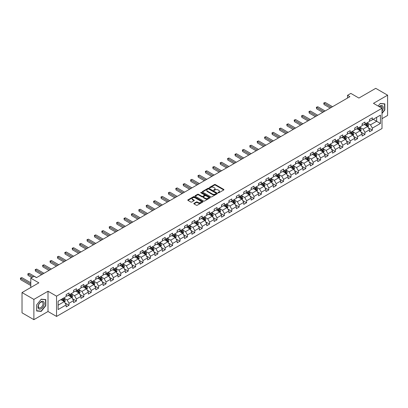 <?xml version="1.0" encoding="UTF-8"?>
<svg xmlns="http://www.w3.org/2000/svg" width="408" height="408" viewBox="0 0 408 408"><rect width="100%" height="100%" fill="white"/><g stroke="black" fill="none" stroke-linecap="round" stroke-linejoin="round"><path stroke-width="0.61" d="M218.153 192.811A0.459 0.265 0 0 0 218.805 192.811L223.752 189.955A0.658 0.383 0 0 0 223.941 189.684A0.658 0.383 0 0 0 223.752 189.414L215.368 184.579A0.658 0.383 0 0 0 214.44 184.579L209.493 187.435A0.459 0.265 0 0 0 210.145 187.808L210.783 187.44A2.106 1.214 0 0 1 213.766 187.44L214.46 187.843A2.106 1.214 0 0 1 215.077 188.705A2.106 1.214 0 0 1 214.46 189.562L213.823 189.934A0.459 0.265 0 0 0 214.475 190.306L215.113 189.939A2.106 1.214 0 0 1 218.091 189.939L218.79 190.342A2.106 1.214 0 0 1 219.407 191.204A2.106 1.214 0 0 1 218.79 192.061L218.153 192.433A0.459 0.265 0 0 0 218.153 192.811L218.153 192.433M194.004 203.337A0.658 0.383 0 0 0 193.81 203.607A0.658 0.383 0 0 0 194.004 203.878L196.355 205.234A0.658 0.383 0 0 0 197.283 205.234L202.776 202.062A0.658 0.383 0 0 0 202.97 201.792A0.658 0.383 0 0 0 202.776 201.521L194.397 196.687A0.658 0.383 0 0 0 193.469 196.687L187.971 199.859A0.658 0.383 0 0 0 187.782 200.124A0.658 0.383 0 0 0 187.971 200.394L190.811 202.036A0.658 0.383 0 0 0 191.745 202.036L194.096 200.675A0.658 0.383 0 0 0 194.29 200.41A0.658 0.383 0 0 0 194.096 200.139L192.688 199.328A1.76 1.015 0 0 1 192.173 198.609A1.76 1.015 0 0 1 193.259 197.666A1.76 1.015 0 0 1 195.177 197.89L200.695 201.073A1.76 1.015 0 0 1 201.21 201.792A1.76 1.015 0 0 1 200.124 202.73A1.76 1.015 0 0 1 198.201 202.511L197.283 201.98A0.658 0.383 0 0 0 196.355 201.98L194.004 203.337L194.004 203.878L196.355 202.526L196.355 201.98M382.005 118.677L387.6 115.444L387.6 95.181L375.743 88.337L358.907 98.058L350.844 93.401L347.524 95.319L349.896 96.686L36.485 277.634L34.114 276.262L30.794 278.18L30.794 287.487M33.879 299.401L33.879 319.663L48.011 311.503L48.011 291.241L33.879 299.401L22.022 292.556L38.857 282.836L30.794 278.18M48.011 291.241L56.549 296.167L382.005 108.273L382.005 128.535L56.549 316.435L56.549 296.167M387.6 95.181L373.468 103.341L382.005 108.273M210.829 196.875A0.658 0.383 0 0 0 211.762 196.875L217.255 193.703A0.658 0.383 0 0 0 217.449 193.433A0.658 0.383 0 0 0 217.255 193.162L208.876 188.328A0.658 0.383 0 0 0 207.942 188.328L202.45 191.5A0.658 0.383 0 0 0 202.261 191.765A0.658 0.383 0 0 0 202.45 192.035L210.829 196.875M201.032 192.907A0.459 0.265 0 0 1 201.496 192.974L210.008 197.885L204.525 201.052A0.658 0.383 0 0 1 203.592 201.052L195.213 196.217L195.213 195.677A0.658 0.383 0 0 0 195.019 195.947A0.658 0.383 0 0 0 195.213 196.217M195.213 195.677L197.564 194.32A0.658 0.383 0 0 1 198.492 194.32L201.894 196.284A0.658 0.383 0 0 0 202.822 196.284L204.382 195.381A0.658 0.383 0 0 0 204.576 195.111A0.658 0.383 0 0 0 204.382 194.846L200.843 192.8A0.459 0.265 0 0 1 201.496 192.423L210.018 197.345A0.658 0.383 0 0 1 210.207 197.615A0.658 0.383 0 0 1 210.018 197.88L210.018 197.345M33.879 319.663L22.022 312.819L22.022 292.556M65.066 302.976L69.023 305.26L69.023 303.261L73.578 300.635L73.578 302.634L76.424 300.987L76.424 298.988L80.978 296.361L80.978 298.36L83.824 296.718L83.824 294.719L88.373 292.087L88.373 294.086L91.219 292.444L91.219 290.445L95.773 287.819L95.773 289.818L98.619 288.175L98.619 286.176L103.173 283.545L103.173 285.544L106.019 283.902L106.019 281.903L110.573 279.276L110.573 281.275L113.419 279.633L113.419 277.634L117.968 275.002L117.968 277.001L120.814 275.359L120.814 273.36L125.368 270.733L125.368 272.733L128.214 271.085L128.214 269.086L132.768 266.46L132.768 268.459L135.614 266.817L135.614 264.817L140.168 262.186L140.168 264.185L143.014 262.543L143.014 260.544L147.563 257.917L147.563 259.916L150.409 258.274L150.409 256.275L154.964 253.643L154.964 255.643L157.809 254L157.809 252.001L162.364 249.375L162.364 251.374L165.209 249.727L165.209 247.733L169.764 245.101L169.764 247.1L172.609 245.458L172.609 243.459L177.159 240.827L177.159 242.826L180.005 241.184L180.005 239.185L184.559 236.558L184.559 238.558L187.405 236.915L187.405 234.916L191.959 232.285L191.959 234.284L194.805 232.642L194.805 230.642L199.359 228.016L199.359 230.015L202.205 228.373L202.205 226.374L206.754 223.742L206.754 225.741L209.6 224.099L209.6 222.1L214.154 219.473L214.154 221.473L217 219.825L217 217.826L221.554 215.2L221.554 217.199L224.4 215.557L224.4 213.557L228.954 210.926L228.954 212.925L231.8 211.283L231.8 209.284L236.349 206.657L236.349 208.656L239.195 207.014L239.195 205.015L243.749 202.383L243.749 204.382L246.595 202.74L246.595 200.741L251.149 198.115L251.149 200.114L253.995 198.466L253.995 196.472L258.55 193.841L258.55 195.84L261.395 194.198L261.395 192.199L265.945 189.567L265.945 191.566L268.79 189.924L268.79 187.925L273.345 185.298L273.345 187.298L276.19 185.655L276.19 183.656L280.745 181.024L280.745 183.024L283.591 181.381L283.591 179.382L288.145 176.756L288.145 178.755L290.991 177.113L290.991 175.114L295.54 172.482L295.54 174.481L298.386 172.839L298.386 170.84L302.94 168.213L302.94 170.213L305.786 168.565L305.786 166.566L310.34 163.94L310.34 165.939L313.186 164.296L313.186 162.297L317.74 159.666L317.74 161.665L320.586 160.023L320.586 158.024L325.135 155.397L325.135 157.396L327.981 155.754L327.981 153.755L332.535 151.123L332.535 153.122L335.381 151.48L335.381 149.481L339.935 146.855L339.935 148.854L342.781 147.206L342.781 145.212L347.335 142.581L347.335 144.58L350.181 142.938L350.181 140.939L354.731 138.307L354.731 140.306L357.576 138.664L357.576 136.665L362.131 134.038L362.131 136.037L364.976 134.395L364.976 132.396L369.531 129.764L369.531 131.764L372.377 130.121L372.377 128.122L380.44 123.466L380.44 115.143L376.645 117.336L376.645 121.278L380.44 123.466M69.023 305.26L66.178 306.903L66.178 304.904L58.114 309.56L58.114 301.237L66.178 296.58L66.178 294.581L69.023 292.939L69.023 294.938L73.578 292.306L73.578 290.307L76.424 288.665L76.424 290.664L80.978 288.038L80.978 286.039L83.824 284.396L83.824 286.396L88.373 283.764L88.373 281.765L91.219 280.123L91.219 282.122L95.773 279.495L95.773 277.496L98.619 275.854L98.619 277.853L103.173 275.221L103.173 273.222L106.019 271.58L106.019 273.579L110.573 270.948L110.573 268.954L113.419 267.306L113.419 269.305L117.968 266.679L117.968 264.68L120.814 263.038L120.814 265.037L125.368 262.405L125.368 260.406L128.214 258.764L128.214 260.763L132.768 258.137L132.768 256.137L135.614 254.495L135.614 256.494L140.168 253.863L140.168 251.864L143.014 250.221L143.014 252.221L147.563 249.594L147.563 247.595L150.409 245.947L150.409 247.947L154.964 245.32L154.964 243.321L157.809 241.679L157.809 243.678L162.364 241.046L162.364 239.047L165.209 237.405L165.209 239.404L169.764 236.778L169.764 234.779L172.609 233.136L172.609 235.136L177.159 232.504L177.159 230.505L180.005 228.863L180.005 230.862L184.559 228.235L184.559 226.236L187.405 224.594L187.405 226.593L191.959 223.961L191.959 221.962L194.805 220.32L194.805 222.319L199.359 219.688L199.359 217.694L202.205 216.046L202.205 218.045L206.754 215.419L206.754 213.42L209.6 211.778L209.6 213.777L214.154 211.145L214.154 209.146L217 207.504L217 209.503L221.554 206.876L221.554 204.877L224.4 203.235L224.4 205.234L228.954 202.603L228.954 200.603L231.8 198.961L231.8 200.96L236.349 198.334L236.349 196.335L239.195 194.687L239.195 196.687L243.749 194.06L243.749 192.061L246.595 190.419L246.595 192.418L251.149 189.786L251.149 187.787L253.995 186.145L253.995 188.144L258.55 185.518L258.55 183.518L261.395 181.876L261.395 183.875L265.945 181.244L265.945 179.245L268.79 177.602L268.79 179.602L273.345 176.975L273.345 174.976L276.19 173.334L276.19 175.333L280.745 172.701L280.745 170.702L283.591 169.06L283.591 171.059L288.145 168.428L288.145 166.433L290.991 164.786L290.991 166.785L295.54 164.159L295.54 162.16L298.386 160.517L298.386 162.517L302.94 159.885L302.94 157.886L305.786 156.244L305.786 158.243L310.34 155.616L310.34 153.617L313.186 151.975L313.186 153.974L317.74 151.343L317.74 149.343L320.586 147.701L320.586 149.7L325.135 147.074L325.135 145.075L327.981 143.427L327.981 145.427L332.535 142.8L332.535 140.801L335.381 139.159L335.381 141.158L339.935 138.526L339.935 136.527L342.781 134.885L342.781 136.884L347.335 134.257L347.335 132.258L350.181 130.616L350.181 132.615L354.731 129.984L354.731 127.984L357.576 126.342L357.576 128.341L362.131 125.715L362.131 123.716L364.976 122.074L364.976 124.073L369.531 121.441L369.531 119.442L372.377 117.8L372.377 119.799L380.44 115.143M68.263 295.377L71.681 297.345L67.126 299.977L63.709 298.003M66.178 295.484L67.126 296.035L69.023 294.938M67.126 299.977L69.023 303.261M71.681 297.345L73.578 300.635M75.664 291.103L79.081 293.077L74.526 295.703L71.109 293.735M73.578 291.215L74.526 291.761L76.424 290.664M74.526 295.703L76.424 298.988M79.081 293.077L80.978 296.361M83.064 286.834L86.476 288.803L81.926 291.434L78.509 289.461M80.978 286.941L81.926 287.487L83.824 286.396M81.926 291.434L83.824 294.719M86.476 288.803L88.373 292.087M90.459 282.56L93.876 284.534L89.321 287.161L85.909 285.187M88.373 282.668L89.321 283.218L91.219 282.122M89.321 287.161L91.219 290.445M93.876 284.534L95.773 287.819M97.859 278.287L101.276 280.26L96.722 282.887L93.304 280.918M95.773 278.399L96.722 278.945L98.619 277.853M96.722 282.887L98.619 286.176M101.276 280.26L103.173 283.545M105.259 274.018L108.676 275.986L104.122 278.618L100.705 276.644M103.173 274.125L104.122 274.676L106.019 273.579M104.122 278.618L106.019 281.903M108.676 275.986L110.573 279.276M112.659 269.744L116.071 271.718L111.522 274.344L108.105 272.376M110.573 269.856L111.522 270.402L113.419 269.305M111.522 274.344L113.419 277.634M116.071 271.718L117.968 275.002M120.054 265.475L123.471 267.444L118.917 270.076L115.505 268.102M117.968 265.582L118.917 266.133L120.814 265.037M118.917 270.076L120.814 273.36M123.471 267.444L125.368 270.733M127.454 261.202L130.871 263.175L126.317 265.802L122.9 263.833M125.368 261.314L126.317 261.86L128.214 260.763M126.317 265.802L128.214 269.086M130.871 263.175L132.768 266.46M134.854 256.933L138.271 258.901L133.717 261.533L130.3 259.559M132.768 257.04L133.717 257.586L135.614 256.494M133.717 261.533L135.614 264.817M138.271 258.901L140.168 262.186M142.254 252.659L145.666 254.633L141.117 257.259L137.7 255.286M140.168 252.766L141.117 253.317L143.014 252.221M141.117 257.259L143.014 260.544M145.666 254.633L147.563 257.917M149.649 248.385L153.066 250.359L148.512 252.986L145.1 251.017M147.563 248.498L148.512 249.043L150.409 247.947M148.512 252.986L150.409 256.275M153.066 250.359L154.964 253.643M157.049 244.117L160.466 246.085L155.912 248.717L152.495 246.743M154.964 244.224L155.912 244.774L157.809 243.678M155.912 248.717L157.809 252.001M160.466 246.085L162.364 249.375M164.45 239.843L167.867 241.816L163.312 244.443L159.895 242.474M162.364 239.955L163.312 240.501L165.209 239.404M163.312 244.443L165.209 247.733M167.867 241.816L169.764 245.101M171.85 235.574L175.261 237.543L170.712 240.174L167.295 238.201M169.764 235.681L170.712 236.227L172.609 235.136M170.712 240.174L172.609 243.459M175.261 237.543L177.159 240.827M179.245 231.3L182.662 233.274L178.107 235.901L174.695 233.927M177.159 231.407L178.107 231.958L180.005 230.862M178.107 235.901L180.005 239.185M182.662 233.274L184.559 236.558M186.645 227.026L190.062 229L185.507 231.627L182.09 229.658M184.559 227.139L185.507 227.684L187.405 226.593M185.507 231.627L187.405 234.916M190.062 229L191.959 232.285M194.045 222.758L197.462 224.726L192.907 227.358L189.49 225.384M191.959 222.865L192.907 223.416L194.805 222.319M192.907 227.358L194.805 230.642M197.462 224.726L199.359 228.016M201.445 218.484L204.857 220.458L200.308 223.084L196.891 221.116M199.359 218.596L200.308 219.142L202.205 218.045M200.308 223.084L202.205 226.374M204.857 220.458L206.754 223.742M208.84 214.215L212.257 216.184L207.703 218.816L204.291 216.842M206.754 214.322L207.703 214.873L209.6 213.777M207.703 218.816L209.6 222.1M212.257 216.184L214.154 219.473M216.24 209.941L219.657 211.915L215.103 214.542L211.686 212.573M214.154 210.054L215.103 210.599L217 209.503M215.103 214.542L217 217.826M219.657 211.915L221.554 215.2M223.64 205.673L227.057 207.641L222.503 210.273L219.086 208.299M221.554 205.78L222.503 206.326L224.4 205.234M222.503 210.273L224.4 213.557M227.057 207.641L228.954 210.926M231.04 201.399L234.452 203.373L229.903 205.999L226.486 204.026M228.954 201.506L229.903 202.057L231.8 200.96M229.903 205.999L231.8 209.284M234.452 203.373L236.349 206.657M238.435 197.125L241.852 199.099L237.298 201.725L233.886 199.757M236.349 197.237L237.298 197.783L239.195 196.687M237.298 201.725L239.195 205.015M241.852 199.099L243.749 202.383M245.835 192.856L249.252 194.825L244.698 197.457L241.281 195.483M243.749 192.964L244.698 193.514L246.595 192.418M244.698 197.457L246.595 200.741M249.252 194.825L251.149 198.115M253.235 188.583L256.652 190.556L252.098 193.183L248.681 191.214M251.149 188.695L252.098 189.241L253.995 188.144M252.098 193.183L253.995 196.472M256.652 190.556L258.55 193.841M260.636 184.314L264.047 186.283L259.498 188.914L256.081 186.941M258.55 184.421L259.498 184.967L261.395 183.875M259.498 188.914L261.395 192.199M264.047 186.283L265.945 189.567M268.03 180.04L271.447 182.014L266.893 184.64L263.481 182.667M265.945 180.147L266.893 180.698L268.79 179.602M266.893 184.64L268.79 187.925M271.447 182.014L273.345 185.298M275.431 175.766L278.848 177.74L274.293 180.367L270.876 178.398M273.345 175.879L274.293 176.424L276.19 175.333M274.293 180.367L276.19 183.656M278.848 177.74L280.745 181.024M282.831 171.498L286.248 173.466L281.693 176.098L278.276 174.124M280.745 171.605L281.693 172.156L283.591 171.059M281.693 176.098L283.591 179.382M286.248 173.466L288.145 176.756M290.231 167.224L293.643 169.198L289.094 171.824L285.676 169.856M288.145 167.336L289.094 167.882L290.991 166.785M289.094 171.824L290.991 175.114M293.643 169.198L295.54 172.482M297.626 162.955L301.043 164.924L296.489 167.555L293.077 165.582M295.54 163.062L296.489 163.613L298.386 162.517M296.489 167.555L298.386 170.84M301.043 164.924L302.94 168.213M305.026 158.681L308.443 160.655L303.889 163.282L300.472 161.313M302.94 158.794L303.889 159.339L305.786 158.243M303.889 163.282L305.786 166.566M308.443 160.655L310.34 163.94M312.426 154.413L315.843 156.381L311.289 159.013L307.872 157.039M310.34 154.52L311.289 155.066L313.186 153.974M311.289 159.013L313.186 162.297M315.843 156.381L317.74 159.666M319.826 150.139L323.238 152.113L318.689 154.739L315.272 152.765M317.74 150.246L318.689 150.797L320.586 149.7M318.689 154.739L320.586 158.024M323.238 152.113L325.135 155.397M327.221 145.865L330.638 147.839L326.084 150.465L322.672 148.497M325.135 145.977L326.084 146.523L327.981 145.427M326.084 150.465L327.981 153.755M330.638 147.839L332.535 151.123M334.621 141.596L338.038 143.565L333.484 146.197L330.067 144.223M332.535 141.704L333.484 142.254L335.381 141.158M333.484 146.197L335.381 149.481M338.038 143.565L339.935 146.855M342.021 137.323L345.438 139.296L340.884 141.923L337.467 139.954M339.935 137.435L340.884 137.981L342.781 136.884M340.884 141.923L342.781 145.212M345.438 139.296L347.335 142.581M349.421 133.054L352.833 135.023L348.284 137.654L344.867 135.68M347.335 133.161L348.284 133.707L350.181 132.615M348.284 137.654L350.181 140.939M352.833 135.023L354.731 138.307M356.816 128.78L360.233 130.754L355.679 133.38L352.267 131.407M354.731 128.887L355.679 129.438L357.576 128.341M355.679 133.38L357.576 136.665M360.233 130.754L362.131 134.038M364.216 124.506L367.634 126.48L363.079 129.107L359.662 127.138M362.131 124.618L363.079 125.164L364.976 124.073M363.079 129.107L364.976 132.396M367.634 126.48L369.531 129.764M373.228 119.304L376.645 121.278L370.479 124.838L367.062 122.864M369.531 120.345L370.479 120.896L372.377 119.799M370.479 124.838L372.377 128.122M48.011 311.503L56.549 316.435M347.524 95.319L347.524 98.058M58.114 305.179L64.28 301.619L60.863 299.645M64.28 301.619L66.178 304.904M368.414 127.837L372.377 130.121M361.019 132.105L364.976 134.395M353.619 136.379L357.576 138.664M346.219 140.653L350.181 142.938M338.819 144.922L342.781 147.206M331.423 149.195L335.381 151.48M324.023 153.464L327.981 155.754M316.623 157.738L320.586 160.023M309.223 162.007L313.186 164.296M301.828 166.28L305.786 168.565M294.428 170.554L298.386 172.839M287.028 174.823L290.991 177.113M279.628 179.097L283.591 181.381M272.233 183.365L276.19 185.655M264.833 187.639L268.79 189.924M257.433 191.913L261.395 194.198M250.033 196.182L253.995 198.466M242.638 200.456L246.595 202.74M235.238 204.724L239.195 207.014M227.837 208.998L231.8 211.283M220.437 213.267L224.4 215.557M213.042 217.541L217 219.825M205.642 221.814L209.6 224.099M198.242 226.083L202.205 228.373M190.842 230.357L194.805 232.642M183.447 234.626L187.405 236.915M176.047 238.899L180.005 241.184M168.647 243.173L172.609 245.458M161.247 247.442L165.209 249.727M153.852 251.716L157.809 254M146.452 255.984L150.409 258.274M139.052 260.258L143.014 262.543M131.651 264.527L135.614 266.817M124.256 268.801L128.214 271.085M116.856 273.074L120.814 275.359M109.456 277.343L113.419 279.633M102.056 281.617L106.019 283.902M94.661 285.886L98.619 288.175M87.261 290.159L91.219 292.444M79.861 294.433L83.824 296.718M72.461 298.702L76.424 300.987M382.005 113.475L384.826 109.966L384.826 103.862L380.251 103.454L378.16 106.054L380.154 103.591L384.586 103.984L384.586 109.9L382.005 113.113M36.654 310.983L41.228 311.391L45.808 305.699L45.808 299.594L41.228 299.186L36.654 304.878L36.654 310.983M40.749 311.11L41.228 311.391M218.336 192.872L218.79 192.612A2.106 1.214 0 0 0 219.407 191.75L219.407 191.204M215.077 188.705L215.077 189.251A2.106 1.214 0 0 1 214.46 190.113L214.006 190.373M223.742 189.96L215.368 185.125A0.658 0.383 0 0 0 214.44 185.125L209.676 187.874M217.245 193.708L208.876 188.873A0.658 0.383 0 0 0 207.942 188.873L202.46 192.041M216.092 193.621A0.459 0.265 0 0 0 216.092 193.244L208.738 189.001A0.459 0.265 0 0 0 208.085 189.001L207.412 189.389A2.106 1.214 0 0 0 206.795 190.25A2.106 1.214 0 0 0 207.412 191.107L212.435 194.009A2.106 1.214 0 0 0 215.419 194.009L216.092 193.621L216.092 194.167A0.459 0.265 0 0 0 216.225 193.979L216.225 193.433M206.795 190.25L206.795 190.796A2.106 1.214 0 0 0 207.412 191.658L207.412 191.107M216.092 194.167L215.419 194.56A2.106 1.214 0 0 1 212.435 194.56L207.412 191.658M195.223 196.222L197.564 194.866L197.564 194.32M204.576 195.111L204.576 195.661A0.658 0.383 0 0 1 204.382 195.932L202.822 196.829A0.658 0.383 0 0 1 201.894 196.829L198.492 194.866A0.658 0.383 0 0 0 197.564 194.866M205.418 198.319A1.76 1.015 0 0 0 207.341 198.538A1.76 1.015 0 0 0 208.427 197.6A1.76 1.015 0 0 0 207.912 196.88L205.969 195.758A0.658 0.383 0 0 0 205.035 195.758L203.475 196.661A0.658 0.383 0 0 0 203.281 196.926A0.658 0.383 0 0 0 203.475 197.197L205.418 198.319L205.418 198.864A1.76 1.015 0 0 0 207.341 199.089A1.76 1.015 0 0 0 208.427 198.145L208.427 197.6M203.281 196.926L203.281 197.477A0.658 0.383 0 0 0 203.475 197.742L203.475 197.197M205.418 198.864L203.475 197.742M201.21 201.792L201.21 202.337A1.76 1.015 0 0 1 200.124 203.281A1.76 1.015 0 0 1 198.201 203.056L197.283 202.526A0.658 0.383 0 0 0 196.355 202.526M192.173 198.609L192.173 199.155A1.76 1.015 0 0 0 192.688 199.874L192.688 199.328M194.086 200.68L192.688 199.874M202.776 201.521L202.776 202.062L194.397 197.232A0.658 0.383 0 0 0 193.469 197.232L187.981 200.399M368.006 127.128L368.572 125.71A1.78 1.025 -120 0 0 368.006 124.195L367.027 122.89M365.318 125.144L364.655 124.256M332.535 106.712L325.196 102.474L324.013 103.158L324.013 104.53L330.164 108.079M365.553 123.736L366.532 125.042A1.78 1.025 60 0 1 367.042 126.113L367.613 125.781A1.78 1.025 -120 0 0 367.103 124.715L366.124 123.41M365.68 123.665L366.767 125.113A0.908 0.525 60 0 1 366.93 125.389L367.613 125.781M324.013 104.53L323.753 103.01L331.352 107.396M323.753 103.01L325.196 102.474M382.005 111.282A4.361 2.519 120 0 0 382.821 109.742A4.361 2.519 120 0 0 382.551 105.881A4.361 2.519 120 0 0 379.21 106.656M384.295 103.816L384.586 103.984M382.005 108.502A3.3 1.907 120 0 0 381.373 106.396A3.3 1.907 120 0 0 379.399 106.769M41.137 308.795A4.361 2.519 120 0 0 44.217 303.455A4.361 2.519 120 0 0 41.137 301.675A4.361 2.519 120 0 0 38.051 307.015A4.361 2.519 120 0 0 41.137 308.795M40.703 307.678A3.3 1.907 120 0 0 42.86 304.771A3.3 1.907 120 0 0 42.355 302.124A3.3 1.907 120 0 0 40.703 302.287A3.3 1.907 120 0 0 38.546 305.199A3.3 1.907 120 0 0 39.051 307.841A3.3 1.907 120 0 0 40.703 307.678M36.7 304.837L41.137 299.319L45.569 299.717L45.569 305.628L41.137 311.146L36.7 310.748L36.7 304.837M45.278 299.548L45.569 299.717M360.611 131.401L361.172 129.979A1.78 1.025 -120 0 0 360.606 128.464L359.627 127.158M357.918 129.418L357.255 128.53M325.135 110.981L317.801 106.748L316.613 107.431L316.613 108.798L322.764 112.353M358.158 128.01L359.137 129.316A1.78 1.025 60 0 1 359.642 130.382L360.213 130.055A1.78 1.025 -120 0 0 359.703 128.984L358.724 127.678M358.28 127.939L359.366 129.387A0.908 0.525 60 0 1 359.53 129.662L360.213 130.055M316.613 108.798L316.353 107.278L323.952 111.664M316.353 107.278L317.801 106.748M353.211 135.67L353.772 134.252A1.78 1.025 -120 0 0 353.206 132.738L352.226 131.432M350.523 133.686L349.855 132.799M317.74 115.255L310.401 111.017L309.213 111.7L309.213 113.072L315.369 116.622M350.758 132.279L351.737 133.584A1.78 1.025 60 0 1 352.247 134.655L352.813 134.329A1.78 1.025 -120 0 0 352.308 133.258L351.329 131.952M350.88 132.207L351.966 133.656A0.908 0.525 60 0 1 352.13 133.931L352.813 134.329M309.213 113.072L308.953 111.552L316.552 115.938M308.953 111.552L310.401 111.017M345.811 139.944L346.377 138.521A1.78 1.025 -120 0 0 345.805 137.011L344.831 135.701M343.123 137.96L342.46 137.073M310.34 119.524L303.001 115.291L301.818 115.974L301.818 117.341L307.969 120.896M343.358 136.553L344.337 137.858A1.78 1.025 60 0 1 344.847 138.929L345.418 138.598A1.78 1.025 -120 0 0 344.908 137.532L343.929 136.221M343.485 136.481L344.566 137.929A0.908 0.525 60 0 1 344.735 138.205L345.418 138.598M301.818 117.341L301.558 115.821L309.152 120.207M301.558 115.821L303.001 115.291M338.41 144.218L338.977 142.795A1.78 1.025 -120 0 0 338.41 141.28L337.431 139.975M335.723 142.229L335.06 141.341M302.94 123.797L295.601 119.559L294.418 120.243L294.418 121.615L300.569 125.164M335.957 140.821L336.937 142.132A1.78 1.025 60 0 1 337.447 143.198L338.018 142.871A1.78 1.025 -120 0 0 337.508 141.8L336.529 140.495M336.085 140.75L337.171 142.203A0.908 0.525 60 0 1 337.334 142.479L338.018 142.871M294.418 121.615L294.158 120.095L301.757 124.481M294.158 120.095L295.601 119.559M331.015 148.486L331.577 147.069A1.78 1.025 -120 0 0 331.01 145.554L330.031 144.248M328.323 146.503L327.66 145.615M295.54 128.066L288.206 123.833L287.018 124.517L287.018 125.888L293.168 129.438M328.562 145.095L329.542 146.401A1.78 1.025 60 0 1 330.046 147.472L330.618 147.14A1.78 1.025 -120 0 0 330.108 146.074L329.129 144.769M328.685 145.024L329.771 146.472A0.908 0.525 60 0 1 329.934 146.747L330.618 147.14M287.018 125.888L286.758 124.369L294.357 128.755M286.758 124.369L288.206 123.833M323.615 152.76L324.176 151.337A1.78 1.025 -120 0 0 323.61 149.823L322.631 148.517M320.928 150.776L320.26 149.889M288.145 132.34L280.806 128.102L279.618 128.79L279.618 130.157L285.773 133.707M321.162 149.369L322.142 150.674A1.78 1.025 60 0 1 322.651 151.74L323.218 151.414A1.78 1.025 -120 0 0 322.713 150.343L321.733 149.037M321.285 149.297L322.371 150.746A0.908 0.525 60 0 1 322.534 151.021L323.218 151.414M279.618 130.157L279.358 128.637L286.957 133.023M279.358 128.637L280.806 128.102M316.215 157.029L316.781 155.611A1.78 1.025 -120 0 0 316.21 154.096L315.236 152.791M313.528 155.045L312.865 154.158M280.745 136.614L273.406 132.376L272.223 133.059L272.223 134.431L278.373 137.981M313.762 153.637L314.741 154.943A1.78 1.025 60 0 1 315.251 156.014L315.823 155.688A1.78 1.025 -120 0 0 315.313 154.617L314.333 153.311M313.89 153.566L314.971 155.014A0.908 0.525 60 0 1 315.139 155.29L315.823 155.688M272.223 134.431L271.963 132.911L279.556 137.297M271.963 132.911L273.406 132.376M308.815 161.303L309.381 159.88A1.78 1.025 -120 0 0 308.815 158.365L307.836 157.06M306.127 159.319L305.465 158.431M273.345 140.882L266.006 136.649L264.823 137.333L264.823 138.7L270.973 142.254M306.362 157.911L307.341 159.217A1.78 1.025 60 0 1 307.851 160.288L308.423 159.956A1.78 1.025 -120 0 0 307.913 158.885L306.933 157.58M306.49 157.84L307.576 159.288A0.908 0.525 60 0 1 307.739 159.564L308.423 159.956M264.823 138.7L264.562 137.18L272.161 141.566M264.562 137.18L266.006 136.649M301.42 165.577L301.981 164.154A1.78 1.025 -120 0 0 301.415 162.639L300.436 161.333M298.727 163.588L298.064 162.7M265.945 145.156L258.611 140.918L257.423 141.601L257.423 142.973L263.573 146.523M298.967 162.18L299.946 163.491A1.78 1.025 60 0 1 300.451 164.557L301.022 164.23A1.78 1.025 -120 0 0 300.512 163.159L299.533 161.854M299.09 162.109L300.176 163.562A0.908 0.525 60 0 1 300.339 163.832L301.022 164.23M257.423 142.973L257.162 141.454L264.761 145.84M257.162 141.454L258.611 140.918M294.02 169.845L294.581 168.422A1.78 1.025 -120 0 0 294.015 166.913L293.036 165.602M291.332 167.861L290.664 166.974M258.55 149.425L251.211 145.192L250.022 145.875L250.022 147.242L256.178 150.797M291.567 166.454L292.546 167.759A1.78 1.025 60 0 1 293.056 168.83L293.622 168.499A1.78 1.025 -120 0 0 293.117 167.433L292.138 166.122M291.689 166.382L292.776 167.831A0.908 0.525 60 0 1 292.939 168.106L293.622 168.499M250.022 147.242L249.762 145.722L257.361 150.113M249.762 145.722L251.211 145.192M286.62 174.119L287.186 172.696A1.78 1.025 -120 0 0 286.615 171.181L285.641 169.876M283.932 172.135L283.269 171.243M251.149 153.699L243.811 149.461L242.627 150.149L242.627 151.516L248.778 155.066M284.167 170.722L285.146 172.033A1.78 1.025 60 0 1 285.656 173.099L286.227 172.773A1.78 1.025 -120 0 0 285.717 171.702L284.738 170.396M284.294 170.651L285.376 172.105A0.908 0.525 60 0 1 285.544 172.38L286.227 172.773M242.627 151.516L242.367 149.996L249.961 154.382M242.367 149.996L243.811 149.461M279.22 178.388L279.786 176.97A1.78 1.025 -120 0 0 279.22 175.455L278.241 174.15M276.532 176.404L275.869 175.516M243.749 157.967L236.411 153.734L235.227 154.418L235.227 155.79L241.378 159.339M276.767 174.996L277.746 176.302A1.78 1.025 60 0 1 278.256 177.373L278.827 177.041A1.78 1.025 -120 0 0 278.317 175.976L277.338 174.67M276.894 174.925L277.981 176.373A0.908 0.525 60 0 1 278.144 176.649L278.827 177.041M235.227 155.79L234.967 154.27L242.566 158.656M234.967 154.27L236.411 153.734M271.825 182.662L272.386 181.239A1.78 1.025 -120 0 0 271.82 179.724L270.841 178.418M269.132 180.678L268.469 179.79M236.349 162.241L229.016 158.003L227.827 158.692L227.827 160.058L233.978 163.613M269.372 179.27L270.351 180.576A1.78 1.025 60 0 1 270.856 181.642L271.427 181.315A1.78 1.025 -120 0 0 270.917 180.244L269.938 178.939M269.494 179.199L270.58 180.647A0.908 0.525 60 0 1 270.744 180.923L271.427 181.315M227.827 160.058L227.567 158.539L235.166 162.925M227.567 158.539L229.016 158.003M264.425 186.93L264.986 185.513A1.78 1.025 -120 0 0 264.42 183.998L263.44 182.692M261.737 184.946L261.069 184.059M228.954 166.515L221.615 162.277L220.427 162.96L220.427 164.332L226.583 167.882M261.972 183.539L262.951 184.844A1.78 1.025 60 0 1 263.461 185.915L264.027 185.589A1.78 1.025 -120 0 0 263.522 184.518L262.543 183.212M262.094 183.467L263.18 184.916A0.908 0.525 60 0 1 263.344 185.191L264.027 185.589M220.427 164.332L220.167 162.812L227.766 167.198M220.167 162.812L221.615 162.277M257.025 191.204L257.591 189.781A1.78 1.025 -120 0 0 257.02 188.272L256.046 186.961M254.337 189.22L253.674 188.333M221.554 170.784L214.215 166.551L213.032 167.234L213.032 168.601L219.183 172.156M254.572 187.813L255.551 189.118A1.78 1.025 60 0 1 256.061 190.189L256.632 189.858A1.78 1.025 -120 0 0 256.122 188.792L255.143 187.481M254.699 187.741L255.78 189.19A0.908 0.525 60 0 1 255.949 189.465L256.632 189.858M213.032 168.601L212.772 167.081L220.366 171.467M212.772 167.081L214.215 166.551M249.625 195.478L250.191 194.055A1.78 1.025 -120 0 0 249.625 192.54L248.645 191.235M246.937 193.489L246.274 192.601M214.154 175.058L206.815 170.819L205.632 171.503L205.632 172.875L211.783 176.424M247.171 192.081L248.151 193.392A1.78 1.025 60 0 1 248.661 194.458L249.232 194.131A1.78 1.025 -120 0 0 248.722 193.061L247.743 191.755M247.299 192.01L248.385 193.463A0.908 0.525 60 0 1 248.549 193.739L249.232 194.131M205.632 172.875L205.372 171.355L212.971 175.741M205.372 171.355L206.815 170.819M242.23 199.747L242.791 198.329A1.78 1.025 -120 0 0 242.225 196.814L241.245 195.509M239.537 197.763L238.874 196.875M206.754 179.326L199.42 175.093L198.232 175.777L198.232 177.149L204.382 180.698M239.776 196.355L240.756 197.661A1.78 1.025 60 0 1 241.261 198.732L241.832 198.4A1.78 1.025 -120 0 0 241.322 197.334L240.343 196.029M239.899 196.284L240.985 197.732A0.908 0.525 60 0 1 241.148 198.007L241.832 198.4M198.232 177.149L197.972 175.629L205.571 180.015M197.972 175.629L199.42 175.093M234.829 204.02L235.391 202.597A1.78 1.025 -120 0 0 234.824 201.083L233.845 199.777M232.142 202.036L231.474 201.149M199.359 183.6L192.02 179.362L190.832 180.05L190.832 181.417L196.988 184.967M232.376 200.629L233.356 201.934A1.78 1.025 60 0 1 233.866 203L234.432 202.674A1.78 1.025 -120 0 0 233.927 201.603L232.948 200.297M232.499 200.558L233.585 202.006A0.908 0.525 60 0 1 233.748 202.281L234.432 202.674M190.832 181.417L190.572 179.897L198.171 184.283M190.572 179.897L192.02 179.362M227.429 208.289L227.996 206.871A1.78 1.025 -120 0 0 227.424 205.357L226.45 204.051M224.742 206.305L224.079 205.418M191.959 187.874L184.62 183.636L183.437 184.319L183.437 185.691L189.587 189.241M224.976 204.898L225.956 206.203A1.78 1.025 60 0 1 226.466 207.274L227.037 206.948A1.78 1.025 -120 0 0 226.527 205.877L225.548 204.571M225.104 204.826L226.185 206.275A0.908 0.525 60 0 1 226.353 206.55L227.037 206.948M183.437 185.691L183.177 184.171L190.771 188.557M183.177 184.171L184.62 183.636M220.029 212.563L220.595 211.14A1.78 1.025 -120 0 0 220.029 209.625L219.05 208.32M217.342 210.579L216.679 209.692M184.559 192.143L177.22 187.91L176.037 188.593L176.037 189.96L182.187 193.514M217.576 209.171L218.555 210.477A1.78 1.025 60 0 1 219.065 211.548L219.637 211.216A1.78 1.025 -120 0 0 219.127 210.145L218.147 208.84M217.704 209.1L218.79 210.548A0.908 0.525 60 0 1 218.953 210.824L219.637 211.216M176.037 189.96L175.777 188.44L183.376 192.826M175.777 188.44L177.22 187.91M212.634 216.837L213.195 215.414A1.78 1.025 -120 0 0 212.629 213.899L211.65 212.594M209.941 214.848L209.279 213.96M177.159 196.416L169.825 192.178L168.637 192.862L168.637 194.234L174.787 197.783M210.181 213.44L211.16 214.751A1.78 1.025 60 0 1 211.665 215.817L212.236 215.49A1.78 1.025 -120 0 0 211.726 214.419L210.747 213.114M210.304 213.369L211.39 214.822A0.908 0.525 60 0 1 211.553 215.093L212.236 215.49M168.637 194.234L168.376 192.714L175.976 197.1M168.376 192.714L169.825 192.178M205.234 221.105L205.795 219.683A1.78 1.025 -120 0 0 205.229 218.173L204.25 216.862M202.546 219.121L201.878 218.234M169.764 200.685L162.425 196.452L161.236 197.135L161.236 198.502L167.392 202.057M202.781 217.714L203.76 219.019A1.78 1.025 60 0 1 204.27 220.091L204.836 219.759A1.78 1.025 -120 0 0 204.332 218.693L203.352 217.382M202.904 217.643L203.99 219.091A0.908 0.525 60 0 1 204.153 219.366L204.836 219.759M161.236 198.502L160.976 196.982L168.575 201.374M160.976 196.982L162.425 196.452M197.834 225.379L198.4 223.956A1.78 1.025 -120 0 0 197.829 222.442L196.855 221.136M195.146 223.395L194.483 222.503M162.364 204.959L155.025 200.721L153.841 201.409L153.841 202.776L159.992 206.326M195.381 221.983L196.36 223.293A1.78 1.025 60 0 1 196.87 224.359L197.441 224.033A1.78 1.025 -120 0 0 196.931 222.962L195.952 221.656M195.509 221.911L196.59 223.365A0.908 0.525 60 0 1 196.758 223.64L197.441 224.033M153.841 202.776L153.581 201.256L161.175 205.642M153.581 201.256L155.025 200.721M190.434 229.648L191 228.23A1.78 1.025 -120 0 0 190.434 226.715L189.455 225.41M187.746 227.664L187.083 226.777M154.964 209.227L147.625 204.994L146.441 205.678L146.441 207.05L152.592 210.599M187.981 226.256L188.96 227.562A1.78 1.025 60 0 1 189.47 228.633L190.041 228.302A1.78 1.025 -120 0 0 189.531 227.236L188.552 225.93M188.108 226.185L189.195 227.633A0.908 0.525 60 0 1 189.358 227.909L190.041 228.302M146.441 207.05L146.181 205.53L153.78 209.916M146.181 205.53L147.625 204.994M183.039 233.922L183.6 232.499A1.78 1.025 -120 0 0 183.034 230.984L182.055 229.679M180.346 231.938L179.683 231.05M147.563 213.501L140.23 209.263L139.041 209.952L139.041 211.319L145.192 214.873M180.586 230.53L181.565 231.836A1.78 1.025 60 0 1 182.07 232.902L182.641 232.575A1.78 1.025 -120 0 0 182.131 231.504L181.152 230.199M180.708 230.459L181.795 231.907A0.908 0.525 60 0 1 181.958 232.183L182.641 232.575M139.041 211.319L138.781 209.799L146.38 214.185M138.781 209.799L140.23 209.263M175.639 238.19L176.2 236.773A1.78 1.025 -120 0 0 175.634 235.258L174.655 233.952M172.951 236.207L172.283 235.319M140.168 217.775L132.829 213.537L131.641 214.22L131.641 215.592L137.797 219.142M173.186 234.799L174.165 236.105A1.78 1.025 60 0 1 174.675 237.175L175.241 236.849A1.78 1.025 -120 0 0 174.736 235.778L173.757 234.472M173.308 234.727L174.394 236.176A0.908 0.525 60 0 1 174.558 236.451L175.241 236.849M131.641 215.592L131.381 214.072L138.98 218.459M131.381 214.072L132.829 213.537M168.239 242.464L168.805 241.041A1.78 1.025 -120 0 0 168.234 239.532L167.26 238.221M165.551 240.48L164.888 239.593M132.768 222.044L125.429 217.811L124.246 218.494L124.246 219.861L130.397 223.416M165.786 239.073L166.765 240.378A1.78 1.025 60 0 1 167.275 241.449L167.846 241.118A1.78 1.025 -120 0 0 167.336 240.052L166.357 238.741M165.908 239.001L166.994 240.45A0.908 0.525 60 0 1 167.163 240.725L167.846 241.118M124.246 219.861L123.986 218.341L131.58 222.727M123.986 218.341L125.429 217.811M160.839 246.738L161.405 245.315A1.78 1.025 -120 0 0 160.839 243.8L159.859 242.495M158.151 244.749L157.488 243.862M125.368 226.318L118.029 222.079L116.846 222.763L116.846 224.135L122.997 227.684M158.386 243.341L159.365 244.652A1.78 1.025 60 0 1 159.875 245.718L160.446 245.392A1.78 1.025 -120 0 0 159.936 244.321L158.957 243.015M158.513 243.27L159.599 244.724A0.908 0.525 60 0 1 159.763 244.999L160.446 245.392M116.846 224.135L116.586 222.615L124.185 227.001M116.586 222.615L118.029 222.079M153.444 251.007L154.005 249.589A1.78 1.025 -120 0 0 153.439 248.074L152.459 246.769M150.751 249.023L150.088 248.135M117.968 230.586L110.634 226.353L109.446 227.037L109.446 228.409L115.597 231.958M150.991 247.615L151.97 248.921A1.78 1.025 60 0 1 152.475 249.992L153.046 249.66A1.78 1.025 -120 0 0 152.536 248.594L151.557 247.289M151.113 247.544L152.199 248.992A0.908 0.525 60 0 1 152.363 249.268L153.046 249.66M109.446 228.409L109.186 226.889L116.785 231.275M109.186 226.889L110.634 226.353M146.044 255.281L146.605 253.858A1.78 1.025 -120 0 0 146.039 252.343L145.059 251.037M143.356 253.297L142.688 252.409M110.573 234.86L103.234 230.622L102.046 231.311L102.046 232.677L108.202 236.227M143.591 251.889L144.57 253.195A1.78 1.025 60 0 1 145.08 254.261L145.646 253.934A1.78 1.025 -120 0 0 145.141 252.863L144.162 251.558M143.713 251.818L144.799 253.266A0.908 0.525 60 0 1 144.962 253.541L145.646 253.934M102.046 232.677L101.786 231.157L109.385 235.544M101.786 231.157L103.234 230.622M138.644 259.549L139.21 258.131A1.78 1.025 -120 0 0 138.638 256.617L137.664 255.311M135.956 257.565L135.293 256.678M103.173 239.134L95.834 234.896L94.651 235.579L94.651 236.951L100.802 240.501M136.19 256.158L137.17 257.463A1.78 1.025 60 0 1 137.68 258.534L138.251 258.208A1.78 1.025 -120 0 0 137.741 257.137L136.762 255.831M136.313 256.086L137.399 257.535A0.908 0.525 60 0 1 137.567 257.81L138.251 258.208M94.651 236.951L94.391 235.431L101.985 239.817M94.391 235.431L95.834 234.896M131.243 263.823L131.809 262.4A1.78 1.025 -120 0 0 131.243 260.885L130.264 259.58M128.556 261.839L127.893 260.952M95.773 243.403L88.434 239.17L87.251 239.853L87.251 241.22L93.401 244.774M128.79 260.431L129.769 261.737A1.78 1.025 60 0 1 130.279 262.808L130.851 262.477A1.78 1.025 -120 0 0 130.341 261.406L129.362 260.1M128.918 260.36L130.004 261.809A0.908 0.525 60 0 1 130.167 262.084L130.851 262.477M87.251 241.22L86.991 239.7L94.59 244.086M86.991 239.7L88.434 239.17M123.848 268.097L124.409 266.674A1.78 1.025 -120 0 0 123.843 265.159L122.864 263.854M121.156 266.108L120.493 265.22M88.373 247.676L81.039 243.438L79.851 244.122L79.851 245.494L86.001 249.043M121.395 264.7L122.374 266.011A1.78 1.025 60 0 1 122.879 267.077L123.451 266.75A1.78 1.025 -120 0 0 122.941 265.679L121.961 264.374M121.518 264.629L122.604 266.082A0.908 0.525 60 0 1 122.767 266.353L123.451 266.75M79.851 245.494L79.591 243.974L87.19 248.36M79.591 243.974L81.039 243.438M116.448 272.365L117.009 270.943A1.78 1.025 -120 0 0 116.443 269.433L115.464 268.122M113.761 270.382L113.093 269.494M80.978 251.945L73.639 247.712L72.451 248.395L72.451 249.762L78.606 253.317M113.995 268.974L114.974 270.28A1.78 1.025 60 0 1 115.484 271.351L116.051 271.019A1.78 1.025 -120 0 0 115.546 269.953L114.566 268.642M114.118 268.903L115.204 270.351A0.908 0.525 60 0 1 115.367 270.626L116.051 271.019M72.451 249.762L72.191 248.243L79.789 252.634M72.191 248.243L73.639 247.712M109.048 276.639L109.614 275.216A1.78 1.025 -120 0 0 109.043 273.702L108.069 272.396M106.361 274.655L105.698 273.763M73.578 256.219L66.239 251.981L65.056 252.669L65.056 254.036L71.206 257.586M106.595 273.243L107.574 274.553A1.78 1.025 60 0 1 108.084 275.619L108.656 275.293A1.78 1.025 -120 0 0 108.146 274.222L107.166 272.916M106.718 273.171L107.804 274.625A0.908 0.525 60 0 1 107.972 274.9L108.656 275.293M65.056 254.036L64.796 252.516L72.389 256.902M64.796 252.516L66.239 251.981M101.648 280.908L102.214 279.49A1.78 1.025 -120 0 0 101.648 277.975L100.669 276.67M98.96 278.924L98.297 278.037M66.178 260.488L58.839 256.255L57.655 256.938L57.655 258.31L63.806 261.86M99.195 277.517L100.174 278.822A1.78 1.025 60 0 1 100.684 279.893L101.255 279.562A1.78 1.025 -120 0 0 100.745 278.496L99.766 277.19M99.323 277.445L100.409 278.894A0.908 0.525 60 0 1 100.572 279.169L101.255 279.562M57.655 258.31L57.395 256.79L64.994 261.176M57.395 256.79L58.839 256.255M94.253 285.182L94.814 283.759A1.78 1.025 -120 0 0 94.248 282.244L93.269 280.939M91.56 283.198L90.897 282.31M58.778 264.761L51.444 260.523L50.255 261.212L50.255 262.579L56.406 266.133M91.8 281.79L92.779 283.096A1.78 1.025 60 0 1 93.284 284.162L93.855 283.835A1.78 1.025 -120 0 0 93.345 282.764L92.366 281.459M91.922 281.719L93.009 283.167A0.908 0.525 60 0 1 93.172 283.443L93.855 283.835M50.255 262.579L49.995 261.059L57.594 265.445M49.995 261.059L51.444 260.523M86.853 289.45L87.414 288.033A1.78 1.025 -120 0 0 86.848 286.518L85.869 285.212M84.165 287.467L83.497 286.579M51.383 269.035L44.044 264.797L42.855 265.481L42.855 266.852L49.011 270.402M84.4 286.059L85.379 287.365A1.78 1.025 60 0 1 85.889 288.436L86.455 288.109A1.78 1.025 -120 0 0 85.945 287.038L84.971 285.733M84.522 285.988L85.609 287.436A0.908 0.525 60 0 1 85.772 287.711L86.455 288.109M42.855 266.852L42.595 265.333L50.194 269.719M42.595 265.333L44.044 264.797M79.453 293.724L80.019 292.301A1.78 1.025 -120 0 0 79.448 290.792L78.469 289.481M76.765 291.74L76.102 290.853M43.982 273.304L36.643 269.071L35.46 269.754L35.46 271.121L41.611 274.676M77 290.333L77.979 291.638A1.78 1.025 60 0 1 78.489 292.709L79.06 292.378A1.78 1.025 -120 0 0 78.55 291.312L77.571 290.001M77.122 290.261L78.209 291.71A0.908 0.525 60 0 1 78.377 291.985L79.06 292.378M35.46 271.121L35.2 269.601L42.794 273.987M35.2 269.601L36.643 269.071M72.053 297.998L72.619 296.575A1.78 1.025 -120 0 0 72.053 295.06L71.074 293.755M69.365 296.009L68.702 295.122M36.582 277.578L29.243 273.34L28.06 274.023L28.06 275.395L31.839 277.578M69.6 294.601L70.579 295.912A1.78 1.025 60 0 1 71.089 296.978L71.66 296.652A1.78 1.025 -120 0 0 71.15 295.581L70.171 294.275M69.727 294.53L70.814 295.984A0.908 0.525 60 0 1 70.977 296.259L71.66 296.652M28.06 275.395L27.8 273.875L33.028 276.894M27.8 273.875L29.243 273.34M64.658 302.267L65.219 300.844A1.78 1.025 -120 0 0 64.653 299.334L63.673 298.024M61.965 300.283L61.302 299.395M30.794 282.78L21.848 277.613L20.66 278.297L20.66 279.669L30.794 285.518M62.205 298.875L63.184 300.181A1.78 1.025 60 0 1 63.689 301.252L64.26 300.92A1.78 1.025 -120 0 0 63.75 299.855L62.771 298.549M62.327 298.804L63.413 300.252A0.908 0.525 60 0 1 63.577 300.528L64.26 300.92M20.66 279.669L20.4 278.149L30.794 284.147M20.4 278.149L21.848 277.613M218.79 192.612L218.79 192.061M213.823 190.306L213.823 189.934M214.46 190.113L214.46 189.562M209.493 187.808L209.493 187.435M214.44 185.125L214.44 184.579M215.368 185.125L215.368 184.579M223.752 189.955L223.752 189.414M202.45 192.035L202.45 191.5M207.942 188.873L207.942 188.328M208.876 188.873L208.876 188.328M217.255 193.703L217.255 193.162M212.435 194.56L212.435 194.009M215.419 194.56L215.419 194.009M198.492 194.866L198.492 194.32M201.894 196.829L201.894 196.284M202.822 196.829L202.822 196.284M204.382 195.932L204.382 195.381M201.496 192.974L201.496 192.423M197.283 202.526L197.283 201.98M198.201 203.056L198.201 202.511M194.096 200.675L194.096 200.139M187.971 200.394L187.971 199.859M193.469 197.232L193.469 196.687M194.397 197.232L194.397 196.687M367.455 126.378L368.562 125.741M367.103 124.715L368.006 124.195M365.838 125.445L366.532 125.042M360.06 130.652L361.162 130.014M359.703 128.984L360.606 128.464M358.438 129.719L359.137 129.316M352.66 134.921L353.762 134.283M352.308 133.258L353.206 132.738M351.043 133.987L351.737 133.584M345.26 139.194L346.361 138.557M344.908 137.532L345.805 137.011M343.643 138.261L344.337 137.858M337.86 143.463L338.966 142.831M337.508 141.8L338.41 141.28M336.243 142.53L336.937 142.132M330.465 147.737L331.566 147.099M330.108 146.074L331.01 145.554M328.843 146.804L329.542 146.401M323.065 152.011L324.166 151.373M322.713 150.343L323.61 149.823M321.448 151.072L322.142 150.674M315.665 156.279L316.766 155.642M315.313 154.617L316.21 154.096M314.048 155.346L314.741 154.943M308.264 160.553L309.371 159.916M307.913 158.885L308.815 158.365M306.648 159.62L307.341 159.217M300.869 164.822L301.971 164.189M300.512 163.159L301.415 162.639M299.248 163.889L299.946 163.491M293.469 169.096L294.571 168.458M293.117 167.433L294.015 166.913M291.853 168.162L292.546 167.759M286.069 173.369L287.171 172.732M285.717 171.702L286.615 171.181M284.452 172.431L285.146 172.033M278.669 177.638L279.776 177.001M278.317 175.976L279.22 175.455M277.052 176.705L277.746 176.302M271.274 181.912L272.376 181.274M270.917 180.244L271.82 179.724M269.652 180.979L270.351 180.576M263.874 186.181L264.976 185.543M263.522 184.518L264.42 183.998M262.257 185.247L262.951 184.844M256.474 190.454L257.576 189.817M256.122 188.792L257.02 188.272M254.857 189.521L255.551 189.118M249.074 194.723L250.181 194.091M248.722 193.061L249.625 192.54M247.457 193.79L248.151 193.392M241.679 198.997L242.78 198.359M241.322 197.334L242.225 196.814M240.057 198.064L240.756 197.661M234.279 203.271L235.38 202.633M233.927 201.603L234.824 201.083M232.662 202.332L233.356 201.934M226.879 207.539L227.98 206.902M226.527 205.877L227.424 205.357M225.262 206.606L225.956 206.203M219.479 211.813L220.585 211.176M219.127 210.145L220.029 209.625M217.862 210.88L218.555 210.477M212.084 216.082L213.185 215.45M211.726 214.419L212.629 213.899M210.462 215.149L211.16 214.751M204.683 220.356L205.785 219.718M204.332 218.693L205.229 218.173M203.067 219.422L203.76 219.019M197.283 224.63L198.385 223.992M196.931 222.962L197.829 222.442M195.667 223.691L196.36 223.293M189.883 228.898L190.99 228.261M189.531 227.236L190.434 226.715M188.266 227.965L188.96 227.562M182.488 233.172L183.59 232.535M182.131 231.504L183.034 230.984M180.866 232.239L181.565 231.836M175.088 237.441L176.19 236.803M174.736 235.778L175.634 235.258M173.471 236.507L174.165 236.105M167.688 241.714L168.79 241.077M167.336 240.052L168.234 239.532M166.071 240.781L166.765 240.378M160.288 245.983L161.395 245.351M159.936 244.321L160.839 243.8M158.671 245.05L159.365 244.652M152.893 250.257L153.994 249.619M152.536 248.594L153.439 248.074M151.271 249.324L151.97 248.921M145.493 254.531L146.594 253.893M145.141 252.863L146.039 252.343M143.876 253.592L144.57 253.195M138.093 258.8L139.194 258.162M137.741 257.137L138.638 256.617M136.476 257.866L137.17 257.463M130.693 263.073L131.799 262.436M130.341 261.406L131.243 260.885M129.076 262.14L129.769 261.737M123.298 267.342L124.399 266.71M122.941 265.679L123.843 265.159M121.676 266.409L122.374 266.011M115.898 271.616L116.999 270.978M115.546 269.953L116.443 269.433M114.281 270.683L114.974 270.28M108.497 275.89L109.599 275.252M108.146 274.222L109.043 273.702M106.881 274.951L107.574 274.553M101.097 280.158L102.204 279.521M100.745 278.496L101.648 277.975M99.481 279.225L100.174 278.822M93.702 284.432L94.804 283.795M93.345 282.764L94.248 282.244M92.081 283.499L92.779 283.096M86.302 288.701L87.404 288.063M85.945 287.038L86.848 286.518M84.686 287.767L85.379 287.365M78.902 292.975L80.004 292.337M78.55 291.312L79.448 290.792M77.285 292.041L77.979 291.638M71.502 297.243L72.609 296.611M71.15 295.581L72.053 295.06M69.885 296.31L70.579 295.912M64.107 301.517L65.209 300.88M63.75 299.855L64.653 299.334M62.485 300.584L63.184 300.181"/></g></svg>
